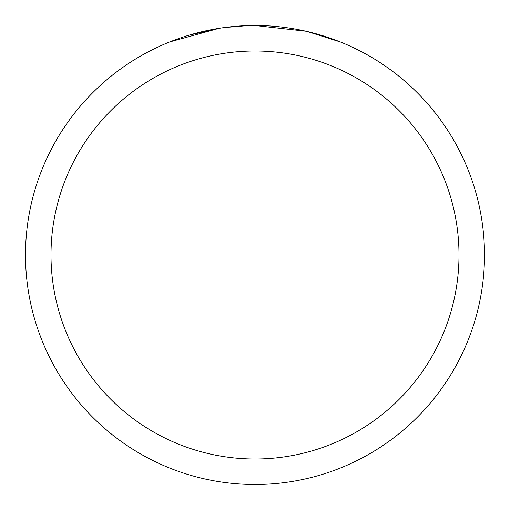 <?xml version="1.0" encoding="UTF-8"?>
<svg xmlns="http://www.w3.org/2000/svg" width="510" height="510" viewBox="0 0 510 510"><rect width="100%" height="100%" fill="white"/><g stroke="black" fill="none" stroke-linecap="round" stroke-linejoin="round"><path stroke-width="0.76" d="M255 25.5A229.5 229.5 0 0 1 484.5 255A229.5 229.5 0 0 1 255 484.5A229.5 229.5 0 0 1 25.5 255A229.5 229.5 0 0 1 255 25.5L305.962 31.231M307.313 31.543L340.227 41.922M255 51A204 204 0 0 1 459 255A204 204 0 0 1 255 459A204 204 0 0 1 51 255A204 204 0 0 1 255 51M222.647 27.789L219.153 28.318L169.779 41.916M189.012 35.19L219.153 28.324M233.975 26.463L238.552 26.093M226.689 27.253L231.833 26.673M247.446 25.621L223.998 27.604"/></g></svg>
